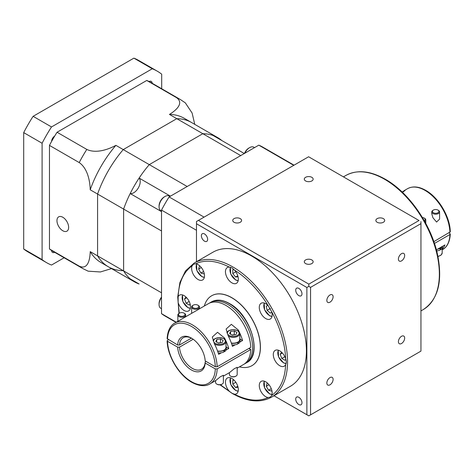 <?xml version="1.0" encoding="UTF-8"?>
<svg xmlns="http://www.w3.org/2000/svg" width="474" height="474" viewBox="0 0 474 474"><rect width="100%" height="100%" fill="white"/><g stroke="black" fill="none" stroke-linecap="round" stroke-linejoin="round"><path stroke-width="0.71" d="M424.254 220.665A3.253 1.878 0 0 0 424.177 218.058L424.639 218.318A3.905 2.252 180 0 1 425.782 219.912A3.905 2.252 180 0 1 424.71 221.465M433.378 212.743A3.253 1.878 0 0 0 437.976 212.743A3.253 1.878 0 0 0 437.976 210.089L438.438 210.355A3.905 2.252 180 0 1 439.582 211.949A3.905 2.252 180 0 1 437.17 214.029A3.905 2.252 180 0 1 432.916 213.543A3.905 2.252 180 0 1 431.773 211.949A3.905 2.252 180 0 1 432.916 210.355L433.378 210.089A3.253 1.878 0 0 0 433.378 212.743M439.582 211.949L439.582 219.13L436.578 222.051L432.916 217.714L431.773 213.774L431.773 211.949M440.115 249.194L440.624 249.443A6.506 3.756 180 0 1 440.115 249.751M436.388 249.863L437.526 249.206A6.832 3.946 180 0 0 440.115 248.412L440.115 250.005A6.832 3.946 180 0 1 436.661 250.906M193.256 307.822A3.253 1.878 0 0 0 197.854 307.822A3.253 1.878 0 0 0 197.854 305.167L198.316 305.428A3.905 2.252 180 0 1 199.459 307.022A3.905 2.252 180 0 1 197.048 309.107A3.905 2.252 180 0 1 192.794 308.615A3.905 2.252 180 0 1 191.65 307.022A3.905 2.252 180 0 1 192.794 305.428L193.256 305.167A3.253 1.878 0 0 0 193.256 307.822M185.66 316.792L199.459 308.852L199.459 307.022M184.516 313.397L184.054 313.13A3.253 1.878 0 0 0 179.456 313.13A3.253 1.878 0 0 0 179.456 315.791A3.253 1.878 0 0 0 184.054 315.791A3.253 1.878 0 0 0 184.054 313.13L184.516 313.397A3.905 2.252 180 0 1 185.66 314.991A3.905 2.252 180 0 1 183.248 317.076A3.905 2.252 180 0 1 178.994 316.585A3.905 2.252 180 0 1 177.851 314.991A3.905 2.252 180 0 1 178.994 313.397L177.726 296.92L179.919 282.468L185.476 270.932L194.109 263.088A77.416 44.698 60 0 1 232.817 266.921A77.416 44.698 60 0 1 283.387 335.142A77.416 44.698 60 0 1 271.525 397.171L290.384 386.286A77.416 44.698 -120 0 0 302.252 324.252A77.416 44.698 -120 0 0 251.676 256.031A77.416 44.698 -120 0 0 212.968 252.198L194.109 263.088M191.419 338.134L179.492 345.019L177.649 345.019L167.132 338.626C167.648 328.997 171.748 324.613 174.77 323.078L185.66 316.822L185.66 314.991M236.034 376.078L235.578 376.338A3.253 1.878 180 0 1 230.974 376.338L230.518 376.078A3.905 2.252 0 0 0 236.034 376.078A3.905 2.252 0 0 0 237.178 374.484L237.178 367.303L234.186 368.76L229.54 372.582L223.378 376.143M234.026 334.911A3.306 1.908 0 0 0 232.42 334.928A3.306 1.908 0 0 0 231.993 335.011M231.342 343.01A6.506 3.756 0 0 0 237.504 342.281A6.506 3.756 0 0 0 238.221 341.867A6.506 3.756 0 0 0 239.779 339.425L239.779 333.583A6.506 3.756 180 0 1 235.768 337.05A6.506 3.756 180 0 1 228.675 336.238A6.506 3.756 180 0 1 228.255 335.971M240.105 339.425L240.105 341.019A6.832 3.946 180 0 1 239.85 342.086A6.832 3.946 0 0 1 238.469 343.579L238.469 341.985A6.832 3.946 0 0 0 240.105 339.425A6.832 3.946 0 0 0 239.779 338.223M222.235 384.041L221.779 384.307A3.253 1.878 180 0 1 217.175 384.307L216.719 384.041A3.905 2.252 0 0 0 222.235 384.041A3.905 2.252 0 0 0 223.378 382.447L223.378 375.266L220.386 376.723L215.741 380.551L209.899 383.922A35.129 20.281 60 0 0 217.157 368.896L250.74 349.51L248.897 348.443M220.226 342.88A3.306 1.908 0 0 0 218.621 342.892A3.306 1.908 0 0 0 218.194 342.975M217.536 350.979A6.506 3.756 0 0 0 223.698 350.25A6.506 3.756 0 0 0 224.421 349.83A6.506 3.756 0 0 0 225.98 347.395L225.98 341.547A6.506 3.756 180 0 1 221.968 345.019A6.506 3.756 180 0 1 214.876 344.207A6.506 3.756 180 0 1 214.455 343.934M226.305 347.395L226.305 348.988A6.832 3.946 180 0 1 226.051 350.055A6.832 3.946 0 0 1 224.67 351.548L224.67 349.954A6.832 3.946 0 0 0 226.305 347.395A6.832 3.946 0 0 0 225.98 346.192M205.183 361.982L205.183 363.043A19.517 11.269 60 0 1 191.419 369.969A19.517 11.269 60 0 1 177.649 347.146L179.492 347.146A18.213 10.517 -120 0 0 192.337 368.375A18.213 10.517 -120 0 0 201.444 369.276A18.213 10.517 -120 0 0 205.183 361.982L206.101 361.449M168.436 339.698L167.132 340.776L167.512 341.292L177.649 347.146M179.492 347.146L193.179 339.242M191.887 338.377A18.213 10.517 -120 0 0 183.231 337.725A18.213 10.517 -120 0 0 179.492 345.019M244.377 363.961A35.129 20.281 -120 0 0 245.319 363.475A35.129 20.281 -120 0 0 250.705 335.325A35.129 20.281 -120 0 0 227.757 304.367A35.129 20.281 -120 0 0 210.189 302.631A35.129 20.281 -120 0 0 209.295 303.2M249.662 348.888A31.225 18.03 -120 0 0 249.757 347.952M401.537 336.285A4.426 2.554 -60 0 1 403.747 336.066A4.426 2.554 -60 0 1 404.429 339.615A4.426 2.554 -60 0 1 401.537 343.508A4.426 2.554 -60 0 1 399.321 343.727A4.426 2.554 -60 0 1 398.646 340.184A4.426 2.554 -60 0 1 401.537 336.285M329.975 377.6A4.426 2.554 -60 0 1 332.191 377.381A4.426 2.554 -60 0 1 332.866 380.924A4.426 2.554 -60 0 1 329.975 384.823A4.426 2.554 -60 0 1 327.765 385.042A4.426 2.554 -60 0 1 327.09 381.499A4.426 2.554 -60 0 1 329.975 377.6M329.975 294.97A4.426 2.554 -60 0 1 332.191 294.751A4.426 2.554 -60 0 1 332.866 298.294A4.426 2.554 -60 0 1 329.975 302.193A4.426 2.554 -60 0 1 327.765 302.412A4.426 2.554 -60 0 1 327.09 298.869A4.426 2.554 -60 0 1 329.975 294.97M401.537 253.655A4.426 2.554 -60 0 1 403.747 253.436A4.426 2.554 -60 0 1 404.429 256.985A4.426 2.554 -60 0 1 401.537 260.884A4.426 2.554 -60 0 1 399.321 261.097A4.426 2.554 -60 0 1 398.646 257.554A4.426 2.554 -60 0 1 401.537 253.655M298.839 288.399A4.426 2.554 -120 0 0 296.629 288.18A4.426 2.554 -120 0 0 295.948 291.723A4.426 2.554 -120 0 0 298.839 295.622A4.426 2.554 -120 0 0 301.049 295.841A4.426 2.554 -120 0 0 301.731 292.298A4.426 2.554 -120 0 0 298.839 288.399M298.839 397.319A4.426 2.554 -120 0 0 296.629 397.099A4.426 2.554 -120 0 0 295.948 400.643A4.426 2.554 -120 0 0 298.839 404.541A4.426 2.554 -120 0 0 301.049 404.76A4.426 2.554 -120 0 0 301.731 401.217A4.426 2.554 -120 0 0 298.839 397.319M204.513 233.937A4.426 2.554 -120 0 0 202.303 233.718A4.426 2.554 -120 0 0 201.622 237.267A4.426 2.554 -120 0 0 204.513 241.165A4.426 2.554 -120 0 0 206.723 241.379A4.426 2.554 -120 0 0 207.405 237.835A4.426 2.554 -120 0 0 204.513 233.937M383.401 222.253A4.426 2.554 0 0 0 384.698 220.446A4.426 2.554 0 0 0 381.967 218.087A4.426 2.554 0 0 0 377.15 218.638A4.426 2.554 0 0 0 375.852 220.446A4.426 2.554 0 0 0 378.584 222.804A4.426 2.554 0 0 0 383.401 222.253M311.845 263.568A4.426 2.554 0 0 0 313.142 261.761A4.426 2.554 0 0 0 310.411 259.402A4.426 2.554 0 0 0 305.588 259.953A4.426 2.554 0 0 0 304.29 261.761A4.426 2.554 0 0 0 307.022 264.119A4.426 2.554 0 0 0 311.845 263.568M240.282 222.253A4.426 2.554 0 0 0 241.58 220.446A4.426 2.554 0 0 0 238.849 218.087A4.426 2.554 0 0 0 234.032 218.638A4.426 2.554 0 0 0 232.734 220.446A4.426 2.554 0 0 0 235.465 222.804A4.426 2.554 0 0 0 240.282 222.253M311.845 180.938A4.426 2.554 0 0 0 313.142 179.131A4.426 2.554 0 0 0 310.411 176.772A4.426 2.554 0 0 0 305.588 177.323A4.426 2.554 0 0 0 304.29 179.131A4.426 2.554 0 0 0 307.022 181.489A4.426 2.554 0 0 0 311.845 180.938M425.344 223.112L421.759 216.908M234.429 270.05A9.107 5.255 60 0 1 236.449 283.31A9.107 5.255 60 0 1 231.899 282.854A9.107 5.255 60 0 1 225.944 274.831A9.107 5.255 60 0 1 227.342 267.532A9.107 5.255 60 0 1 229.363 267.123L232.017 267.911L234.429 270.05C246.521 277.58 259.041 290.698 268.118 305.611L271.703 311.815C279.915 326.817 285.164 344.237 285.656 358.771C286.486 361.04 286.486 362.989 285.656 364.625C284.957 378.927 280.306 389.207 271.703 395.47L270.399 397.07L268.118 397.538C258.614 401.881 247.387 400.767 234.429 394.202L232.017 393.266L220.446 384.775M179.261 313.243L178.135 302.548L178.135 296.694C178.834 282.391 183.485 272.112 192.089 265.855A9.107 5.255 -120 0 0 198.067 279.506A9.107 5.255 -120 0 0 202.623 279.956A9.107 5.255 -120 0 0 204.016 272.657A9.107 5.255 -120 0 0 198.067 264.634A9.107 5.255 -120 0 0 195.673 263.781C205.177 259.444 216.405 260.552 229.363 267.123M192.089 265.855L193.635 264.113L195.673 263.781M178.135 302.548A9.107 5.255 -120 0 0 184.054 310.476A9.107 5.255 -120 0 0 188.611 310.926A9.107 5.255 -120 0 0 190.009 303.633A9.107 5.255 -120 0 0 184.054 295.604A9.107 5.255 -120 0 0 179.504 295.154A9.107 5.255 -120 0 0 178.135 296.694M234.429 394.202A9.107 5.255 -120 0 0 236.449 393.787A9.107 5.255 -120 0 0 237.847 386.494A9.107 5.255 -120 0 0 231.899 378.465A9.107 5.255 -120 0 0 227.342 378.015A9.107 5.255 -120 0 0 229.363 391.275M271.703 395.47A9.107 5.255 -120 0 0 265.724 381.819A9.107 5.255 -120 0 0 261.168 381.363A9.107 5.255 -120 0 0 259.776 388.662A9.107 5.255 -120 0 0 265.724 396.691A9.107 5.255 -120 0 0 268.118 397.538M285.656 358.771A9.107 5.255 -120 0 0 279.737 350.843A9.107 5.255 -120 0 0 275.181 350.393A9.107 5.255 -120 0 0 273.788 357.692A9.107 5.255 -120 0 0 279.737 365.715A9.107 5.255 -120 0 0 284.287 366.171A9.107 5.255 -120 0 0 285.656 364.625M268.118 305.611A9.107 5.255 -120 0 0 265.724 303.692A9.107 5.255 -120 0 0 261.168 303.242A9.107 5.255 -120 0 0 259.776 310.541A9.107 5.255 -120 0 0 265.724 318.564A9.107 5.255 -120 0 0 270.281 319.02A9.107 5.255 -120 0 0 271.703 311.815M204.33 306.014A40.331 23.285 60 0 1 211.635 295.782A40.331 23.285 60 0 1 231.804 297.785A40.331 23.285 60 0 1 258.152 333.323A40.331 23.285 60 0 1 251.972 365.644A40.331 23.285 60 0 1 239.459 366.858M252.014 365.62A40.331 23.285 -120 0 0 252.061 365.59A40.331 23.285 -120 0 0 258.247 333.269A40.331 23.285 -120 0 0 231.899 297.731A40.331 23.285 -120 0 0 211.73 295.729A40.331 23.285 -120 0 0 211.682 295.758M402.361 191.964A35.129 20.281 60 0 1 403.019 191.419L405.11 190.4L402.491 192.373M449.921 232.384A35.129 20.281 -120 0 0 425.095 190.435A35.129 20.281 -120 0 0 407.533 188.693C412.795 185.903 418.868 186.46 425.747 190.37C438.628 197.48 450.099 216.873 450.3 231.839L433.846 241.669M440.115 248.412L439.558 248.032L444.95 244.922A35.129 20.281 -120 0 1 442.183 249.223M437.526 249.206L439.558 248.032M434.451 243.44L449.921 234.512L450.3 233.996L448.996 232.918M238.469 343.579L237.711 343.324M237.178 368.174L243.482 364.536A35.129 20.281 -120 0 0 250.74 349.51M224.67 351.548L223.912 351.287M199.459 308.823L208.353 303.692A35.129 20.281 -120 0 1 234.997 312.656A35.129 20.281 -120 0 1 250.74 347.383L217.157 366.769L215.32 366.769L205.183 360.921A19.517 11.269 60 0 0 191.419 338.098A19.517 11.269 60 0 0 177.649 345.019M239.382 332.173A35.129 20.281 -120 0 0 238.339 330.052L231.342 324.334L226.122 329.027L228.213 335.894A35.129 20.281 60 0 1 232.432 346.37L235.128 344.811A6.832 3.946 180 0 1 231.982 344.888M239.85 342.086L242.552 340.528A35.129 20.281 -120 0 0 239.631 332.701M225.583 340.136A35.129 20.281 -120 0 0 224.534 338.021L217.548 332.298L212.322 336.996L214.414 343.863A35.129 20.281 60 0 1 218.633 354.339L221.328 352.78A6.832 3.946 180 0 1 218.176 352.857M226.051 350.055L228.752 348.497A35.129 20.281 -120 0 0 225.831 340.67M271.803 312.194L270.239 313.101L267.117 310.328L266.275 306.234L267.84 305.327L266.275 306.234M270.399 308.432L267.117 310.328M285.798 359.239L285.034 360.329L281.799 358.457L280.181 354.285L281.609 352.247M284.844 356.703L281.799 358.457M282.374 353.017L280.181 354.285M271.276 388.692L268.568 390.256L266.275 386.292L267.117 383.164L267.703 383.324M271.851 390.505L271.691 391.091L268.568 390.256M268.989 384.728L266.275 386.292M235.821 382.269L232.77 384.029L232.77 380.29L234.085 380.172M238.055 387.294L235.578 387.519L232.77 384.029M235.578 387.519L237.77 386.251M189.162 301.458L186.116 303.218L184.499 299.047L185.932 297.008M184.499 299.047L186.697 297.779M190.115 304.012L189.357 305.09L186.116 303.218M201.332 267.543L198.624 269.108L199.459 265.979L200.052 266.139M204.193 273.32L204.039 273.907L200.911 273.071L198.624 269.108M203.619 271.507L200.911 273.071M237.77 275.767L235.578 277.035L232.77 273.545L232.77 269.807L234.097 269.688M238.055 276.81L235.578 277.035M235.821 271.786L232.77 273.545M196.479 261.719L196.479 223.752L306.874 287.493L306.874 414.732L273.996 395.749M198.422 220.386L308.61 156.764L419.01 220.505L308.823 284.122L198.422 220.386L196.479 221.506L196.479 223.752M419.01 220.505L308.61 156.764M308.823 284.122L308.805 286.361L306.874 287.493M306.874 414.732L308.823 415.852M420.953 221.607L420.953 223.633L310.559 287.368L308.805 286.361M310.559 287.368L310.559 414.851L308.805 415.864L273.978 395.754M310.559 414.851L420.953 351.11L420.953 223.633M205.183 363.043L215.32 368.896L217.157 368.896M228.752 348.497L226.282 347.075M242.552 340.528L240.087 339.106M221.328 352.78A6.832 3.946 0 0 0 223.912 351.986L223.912 350.393A6.832 3.946 0 0 1 217.613 351.187M222.176 342.578L223.159 340.451L220.463 338.892L216.778 339.461L215.788 341.588L218.49 343.146L222.176 342.578M215.575 380.646L215.575 382.447A3.905 2.252 0 0 0 216.719 384.041L217.175 384.307M216.778 342.157L216.778 339.461M220.783 342.791L218.17 342.963M220.463 342.607L220.463 338.892M235.128 344.811A6.832 3.946 0 0 0 237.711 344.017L237.711 342.424A6.832 3.946 0 0 1 231.413 343.217M235.975 334.608L236.964 332.481L234.263 330.923L230.577 331.492L229.588 333.619L232.29 335.177L235.975 334.608M229.375 372.683L229.375 374.484A3.905 2.252 0 0 0 230.518 376.078L230.974 376.338M230.577 334.194L230.577 331.492M234.583 334.822L231.97 334.994M234.263 334.638L234.263 330.923M198.316 305.428L197.854 305.167A3.253 1.878 0 0 0 193.256 305.167M440.222 247.653L440.873 247.973L440.873 249.567A6.832 3.946 180 0 0 442.509 247.001L442.509 246.332M442.254 246.48A6.832 3.946 180 0 1 440.873 247.973M438.438 210.355L437.976 210.089A3.253 1.878 0 0 0 433.378 210.089M424.639 218.318L424.177 218.058A3.253 1.878 0 0 0 422.423 217.53M152.19 83.264A4.426 2.554 120 0 0 151.277 81.386A4.426 2.554 120 0 0 149.144 81.558A97.579 56.341 120 0 0 146.744 80.462L57.058 132.246A97.579 56.341 120 0 0 54.658 136.109A4.426 2.554 120 0 0 51.607 141.388A97.579 56.341 120 0 0 49.462 145.4L79.217 162.576A97.579 56.341 -60 0 1 86.807 149.423C96.163 153.89 108.629 149.322 115.881 145.34L123.24 149.588L176.79 118.672L169.431 114.424C176.233 110.294 184.268 103.089 176.5 97.638A97.579 56.341 -60 0 1 180.446 99.576L150.691 82.399A97.579 56.341 120 0 0 149.144 81.558M62.799 217.258A8.259 4.77 -120 0 0 58.669 216.849A8.259 4.77 -120 0 0 57.401 223.467A8.259 4.77 -120 0 0 62.799 230.749A8.259 4.77 -120 0 0 66.929 231.158A8.259 4.77 -120 0 0 68.197 224.54A8.259 4.77 -120 0 0 62.799 217.258M161.699 88.757L161.699 74.193A110.59 63.848 120 0 0 157.196 71.13L138.793 60.506A110.59 63.848 120 0 0 133.893 58.136L33.109 116.326A110.59 63.848 120 0 0 23.7 132.619L23.7 248.992A110.59 63.848 120 0 0 28.203 252.055L46.606 262.679A110.59 63.848 120 0 0 51.512 265.049L64.12 257.767M157.196 71.13A110.59 63.848 120 0 0 152.29 68.76L133.893 58.136M46.606 262.679A110.59 63.848 120 0 1 42.097 259.616L42.097 143.243A110.59 63.848 120 0 1 51.512 126.949L152.29 68.76M49.462 145.4L49.462 248.963A97.579 56.341 120 0 0 51.607 250.491A4.426 2.554 120 0 0 52.525 252.429A4.426 2.554 120 0 0 54.611 252.281M51.512 126.949L33.109 116.326M42.097 143.243L23.7 132.619M42.097 259.616L23.7 248.992M146.744 80.462L176.5 97.638M221.909 140.594A83.27 48.075 120 0 0 217.684 137.602L191.65 122.57A83.27 48.075 120 0 0 176.79 118.672A83.27 48.075 120 0 1 191.65 122.57L184.291 118.322A83.27 48.075 120 0 0 169.431 114.424M217.684 137.602A83.27 48.075 120 0 0 202.825 133.704L176.79 118.672L123.24 149.588A83.27 48.075 120 0 0 97.579 194.044L97.579 255.877A83.27 48.075 120 0 0 108.38 266.797A83.27 48.075 120 0 0 123.24 270.695M57.058 132.246L86.807 149.423M54.658 136.109A97.579 56.341 120 0 0 51.607 141.388M115.881 145.34A83.27 48.075 120 0 0 90.214 189.796L161.516 230.957L161.516 292.796L123.613 270.909L123.613 209.075A83.27 48.075 120 0 1 149.274 164.62A83.27 48.075 120 0 0 139.125 178.082L170.45 196.165M49.462 248.963L79.217 266.139C87.761 270.144 90.036 259.699 90.214 251.629A83.27 48.075 120 0 0 101.021 262.549L134.42 281.829A83.27 48.075 120 0 0 139.125 283.991L130.19 278.836A83.27 48.075 120 0 1 123.613 270.909A83.27 48.075 120 0 0 134.42 281.829M51.607 250.491A97.579 56.341 120 0 0 53.112 251.416L82.867 268.592A97.579 56.341 -60 0 1 79.217 266.139M108.38 266.797A83.27 48.075 120 0 1 97.579 255.877L90.214 251.629M111.485 268.592L100.399 271.963L88.14 271.175L82.867 268.592M90.214 189.796C90.042 181.631 87.82 168.507 79.217 162.576M180.446 99.576L185.322 102.852L192.118 113.037L194.755 124.366M161.516 211.635L130.19 193.552A83.27 48.075 120 0 0 123.613 209.075L123.613 270.909L97.579 255.877L97.579 194.044A83.27 48.075 120 0 1 123.24 149.588L187.183 186.507L240.733 155.591L202.825 133.704L149.274 164.62L202.825 133.704A83.27 48.075 120 0 1 212.98 135.44L244.306 153.529M130.19 193.552A9.107 5.255 120 0 0 138.319 187.929A9.107 5.255 120 0 0 139.125 178.082M169.97 196.443L169.277 196.04A8.455 4.882 120 0 0 165.047 196.455L164.312 196.882A7.418 4.284 -60 0 0 159.068 205.965L159.068 206.812A8.455 4.882 120 0 0 160.816 210.687L161.516 211.09M161.516 297.079A7.418 4.284 -60 0 0 159.068 303.621L159.068 304.468A8.455 4.882 120 0 0 160.816 308.337L161.516 308.74M294.058 165.171L262.744 147.094A97.579 56.341 120 0 0 258.798 145.157L293.762 165.343M258.798 145.157L169.111 196.935A97.579 56.341 120 0 0 161.516 210.095L161.516 313.658A97.579 56.341 120 0 0 165.165 316.111L176.008 322.367M169.111 196.935L204.069 217.122M161.516 210.095L196.479 230.275M161.516 313.658L176.304 322.196M161.516 297.482A8.455 4.882 120 0 0 159.068 304.468M254.544 147.615L253.845 147.213A8.455 4.882 120 0 0 249.614 147.633A8.455 4.882 120 0 0 244.791 153.244M244.442 153.446A7.418 4.284 -60 0 1 248.88 148.054L249.614 147.633M165.047 196.455A8.455 4.882 120 0 0 159.068 206.812M402.568 192.337A5.854 3.383 0 0 0 402.183 192.077M437.923 256.375A6.506 3.756 0 0 0 442.183 252.849L441.288 254.917L437.97 256.624M229.138 335.444A5.854 3.383 0 0 0 237.415 335.444A5.854 3.383 0 0 0 237.415 330.662A5.854 3.383 0 0 0 229.138 330.662A5.854 3.383 0 0 0 229.138 335.444M215.338 343.407A5.854 3.383 0 0 0 223.615 343.407A5.854 3.383 0 0 0 223.615 338.626A5.854 3.383 0 0 0 215.338 338.626A5.854 3.383 0 0 0 215.338 343.407M211.57 301.831C216.648 299.106 222.614 299.675 229.463 303.538C250.639 314.535 262.851 355.008 246.699 362.675A35.129 20.281 -120 0 0 252.085 334.526A35.129 20.281 -120 0 0 229.138 303.573A35.129 20.281 -120 0 0 211.57 301.831L210.189 302.631M167.512 341.292A33.826 19.529 -120 0 0 191.419 381.653A33.826 19.529 -120 0 0 215.32 368.896M345.907 175.445C357.064 169.455 370.182 170.711 385.267 179.213C408.884 192.444 431.198 224.617 437.514 254.443C442.882 281.224 438.154 299.592 423.323 309.534A77.416 44.698 -120 0 0 435.191 247.499A77.416 44.698 -120 0 0 384.615 179.279A77.416 44.698 -120 0 0 345.907 175.445L343.454 176.861M238.209 280.537A7.94 4.58 60 0 1 235.578 279.773A7.94 4.58 60 0 1 230.654 267.342M204.383 277.189A7.94 4.58 60 0 1 201.746 276.425A7.94 4.58 60 0 1 196.793 264.042M190.37 308.159A7.94 4.58 60 0 1 187.734 307.395A7.94 4.58 60 0 1 182.78 295.018M238.209 391.02A7.94 4.58 60 0 1 235.578 390.256A7.94 4.58 60 0 1 230.619 377.879M272.035 394.374A7.94 4.58 60 0 1 269.404 393.61A7.94 4.58 60 0 1 264.451 381.226M286.106 363.398A7.94 4.58 60 0 1 283.416 362.64A7.94 4.58 60 0 1 278.457 350.256M272.035 316.247A7.94 4.58 60 0 1 269.404 315.488A7.94 4.58 60 0 1 264.451 303.105M442.183 249.816L442.663 249.543A35.129 20.281 -120 0 0 449.921 234.512M215.32 366.769A33.826 19.529 -120 0 0 191.419 326.414A33.826 19.529 -120 0 0 167.512 339.171M174.77 323.078A35.129 20.281 60 0 1 201.414 332.043A35.129 20.281 60 0 1 217.157 366.769M224.534 338.987L224.534 338.021M238.339 331.024L238.339 330.052M403.019 192.083L403.019 191.419M402.776 192.219L401.727 191.65M425.782 219.912L425.782 223.42M442.183 248.204L442.183 252.849M239.779 333.583L237.741 330.627L233.273 329.549L228.978 330.532L227.674 331.504L226.874 332.855M225.98 341.547L223.941 338.596L219.468 337.518L215.178 338.501L213.875 339.473L213.075 340.824M209.899 383.922C207.197 385.729 201.065 387.359 191.686 382.245C178.805 375.135 167.334 355.743 167.132 340.776M246.699 362.675L245.319 363.475M423.323 309.534L420.953 310.897M220.037 384.829L232.165 393.402C247.25 401.911 260.368 403.167 271.525 397.171M238.144 280.839L235.685 280.016L230.749 274.073L230.346 267.271M204.312 277.486L201.859 276.662L196.929 270.749L196.503 263.953M190.305 308.456L187.846 307.632L182.917 301.719L182.49 294.923M238.144 391.317L235.685 390.493L230.761 384.58L230.328 377.784M271.969 394.67L269.51 393.847L264.587 387.933L264.154 381.137M286.018 363.7L283.523 362.877L278.599 356.958L278.167 350.162M271.969 316.549L269.51 315.725L264.587 309.806L264.154 303.01M404.144 190.649L407.533 188.693M450.3 233.996C449.785 243.624 445.684 248.003 442.663 249.543M177.851 314.991L177.851 321.301M179.456 313.13L178.994 313.397M191.65 307.022L191.65 313.332"/></g></svg>
